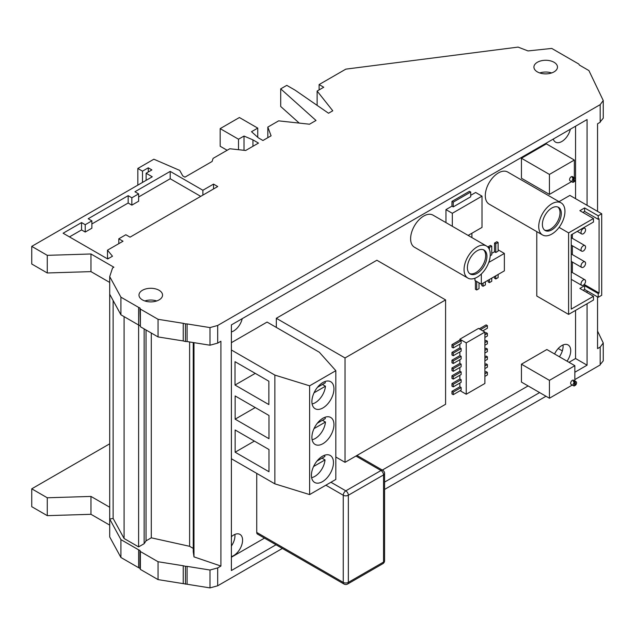 <?xml version="1.0" encoding="UTF-8"?>
<svg xmlns="http://www.w3.org/2000/svg" width="635" height="635" viewBox="0 0 635 635"><rect width="100%" height="100%" fill="white"/><g stroke="black" fill="none" stroke-linecap="round" stroke-linejoin="round"><path stroke-width="0.95" d="M316.984 461.058L324.898 456.494A14.518 8.382 120 0 0 324.572 455.239M311.634 477.655A14.518 8.382 120 0 0 314.809 476.401A14.518 8.382 120 0 0 325.025 459.907L322.001 458.16M325.025 459.907L313.587 466.511M317.333 423.22L325.326 418.608A14.518 8.382 120 0 0 324.977 417.274M312.126 439.753A14.518 8.382 120 0 0 315.246 438.515A14.518 8.382 120 0 0 325.453 422.021L322.429 420.275M325.453 422.021L314.007 428.625M317.436 387.35L325.326 382.794A14.518 8.382 120 0 0 325.001 381.524M312.118 403.947A14.518 8.382 120 0 0 315.246 402.709A14.518 8.382 120 0 0 325.453 386.207L322.429 384.469M325.453 386.207L314.047 392.795M551.839 229.838A13.367 7.715 120 0 0 560.578 218.059A13.367 7.715 120 0 0 558.53 207.351A13.367 7.715 120 0 0 551.839 208.01A13.367 7.715 120 0 0 543.108 219.789A13.367 7.715 120 0 0 545.155 230.505A13.367 7.715 120 0 0 551.839 229.838M544.552 230.084A13.367 7.715 120 0 0 550.569 229.108A13.367 7.715 120 0 0 559.117 217.908A13.367 7.715 120 0 0 557.863 207.034M477.171 273.32A13.819 7.977 120 0 0 486.196 261.144A13.819 7.977 120 0 0 484.076 250.071A13.819 7.977 120 0 0 477.171 250.754A13.819 7.977 120 0 0 468.138 262.93A13.819 7.977 120 0 0 470.257 274.002A13.819 7.977 120 0 0 477.171 273.32M469.654 273.582A13.819 7.977 120 0 0 475.893 272.582A13.819 7.977 120 0 0 484.743 260.993A13.819 7.977 120 0 0 483.41 249.753M477.171 246.904A18.534 10.7 120 0 0 465.058 263.239A18.534 10.7 120 0 0 467.9 278.09A18.534 10.7 120 0 0 477.171 277.17A18.534 10.7 120 0 0 489.275 260.842A18.534 10.7 120 0 0 486.434 245.983A18.534 10.7 120 0 0 477.171 246.904M486.434 245.983L432.991 215.13A18.534 10.7 120 0 0 423.728 216.043A18.534 10.7 120 0 0 411.615 232.378A18.534 10.7 120 0 0 414.457 247.237L467.9 278.09M551.839 203.787A18.534 10.7 120 0 0 539.734 220.123A18.534 10.7 120 0 0 542.576 234.982A18.534 10.7 120 0 0 551.839 234.061A18.534 10.7 120 0 0 563.951 217.726A18.534 10.7 120 0 0 561.11 202.875A18.534 10.7 120 0 0 551.839 203.787M561.11 202.875L507.667 172.014A18.534 10.7 120 0 0 498.396 172.934A18.534 10.7 120 0 0 486.291 189.27A18.534 10.7 120 0 0 489.133 204.121L542.576 234.982M583.303 228.521A3.215 1.857 120 0 0 581.2 231.362A3.215 1.857 120 0 0 581.692 233.934A3.215 1.857 120 0 0 583.303 233.775A3.215 1.857 120 0 0 585.399 230.942A3.215 1.857 120 0 0 584.906 228.362A3.215 1.857 120 0 0 583.303 228.521M583.303 245.745A3.215 1.857 120 0 0 581.2 248.579A3.215 1.857 120 0 0 581.692 251.158A3.215 1.857 120 0 0 583.303 251A3.215 1.857 120 0 0 585.399 248.158A3.215 1.857 120 0 0 584.906 245.586A3.215 1.857 120 0 0 583.303 245.745M583.303 262.001A3.215 1.857 120 0 0 581.2 264.835A3.215 1.857 120 0 0 581.692 267.414A3.215 1.857 120 0 0 583.303 267.256A3.215 1.857 120 0 0 585.399 264.422A3.215 1.857 120 0 0 584.906 261.842A3.215 1.857 120 0 0 583.303 262.001M583.303 279.94A3.215 1.857 120 0 0 581.2 282.773A3.215 1.857 120 0 0 581.692 285.353A3.215 1.857 120 0 0 583.303 285.194A3.215 1.857 120 0 0 585.399 282.361A3.215 1.857 120 0 0 584.906 279.781A3.215 1.857 120 0 0 583.303 279.94M572.961 178.205L572.961 177.276A2.397 1.381 120 0 0 572.524 177.459A2.397 1.381 120 0 0 572.143 177.736L573.413 178.467A2.397 1.381 120 0 0 572.167 180.554A2.397 1.381 120 0 0 572.603 182.221A2.397 1.381 120 0 0 573.413 182.277L573.413 178.467M574.992 178.078A2.397 1.381 120 0 0 574.231 178.014L574.231 181.785A2.397 1.381 120 0 0 575.429 179.713A2.397 1.381 120 0 0 574.992 178.078L572.452 176.609A2.397 1.381 120 0 0 571.254 176.728A2.397 1.381 120 0 0 569.69 178.832A2.397 1.381 120 0 0 570.055 180.753L572.603 182.221M574.032 381.825L574.032 380.889A2.397 1.381 120 0 0 573.611 381.071A2.397 1.381 120 0 0 573.214 381.357L574.484 382.087A2.397 1.381 120 0 0 573.254 384.175A2.397 1.381 120 0 0 573.691 385.834A2.397 1.381 120 0 0 574.484 385.889L574.484 382.087M576.08 381.691A2.397 1.381 120 0 0 575.31 381.627L575.31 385.405A2.397 1.381 120 0 0 576.516 383.334A2.397 1.381 120 0 0 576.08 381.691L573.532 380.222A2.397 1.381 120 0 0 572.341 380.341A2.397 1.381 120 0 0 570.778 382.445A2.397 1.381 120 0 0 571.143 384.365L573.691 385.834M553.275 139.073A12.597 7.271 120 0 0 555.514 142.121A12.597 7.271 120 0 0 561.816 141.502A12.597 7.271 120 0 0 570.357 129.207M231.386 556.57A12.597 7.271 120 0 0 233.68 555.593A12.597 7.271 120 0 0 241.903 544.497A12.597 7.271 120 0 0 239.974 534.4A12.597 7.271 120 0 0 233.68 535.019A12.597 7.271 120 0 0 231.386 536.694M231.386 546.044A12.597 7.271 120 0 0 234.871 534.424M231.386 331.922A12.597 7.271 120 0 0 233.68 330.946A12.597 7.271 120 0 0 242.213 318.659M567.039 361.172A12.597 7.271 120 0 0 568.111 344.948A12.597 7.271 120 0 0 561.816 345.575A12.597 7.271 120 0 0 554.601 353.989M559.403 356.759A12.597 7.271 120 0 0 563.007 344.98M322.921 407.94A15.589 9.001 120 0 0 333.105 394.208A15.589 9.001 120 0 0 330.716 381.722A15.589 9.001 120 0 0 322.921 382.492A15.589 9.001 120 0 0 312.745 396.224A15.589 9.001 120 0 0 315.135 408.718A15.589 9.001 120 0 0 322.921 407.94M322.921 443.69A15.589 9.001 120 0 0 333.105 429.951A15.589 9.001 120 0 0 330.716 417.465A15.589 9.001 120 0 0 322.921 418.235A15.589 9.001 120 0 0 312.745 431.967A15.589 9.001 120 0 0 315.135 444.46A15.589 9.001 120 0 0 322.921 443.69M322.445 481.679A15.589 9.001 120 0 0 332.629 467.947A15.589 9.001 120 0 0 330.24 455.462A15.589 9.001 120 0 0 322.445 456.232A15.589 9.001 120 0 0 312.261 469.964A15.589 9.001 120 0 0 314.65 482.449A15.589 9.001 120 0 0 322.445 481.679M554.03 62.27A11.779 6.802 0 0 0 541.195 60.793A11.779 6.802 0 0 0 533.924 67.08A11.779 6.802 0 0 0 537.369 71.89A11.779 6.802 0 0 0 550.204 73.358A11.779 6.802 0 0 0 557.474 67.08A11.779 6.802 0 0 0 554.03 62.27M551.625 72.954A11.779 6.802 0 0 0 539.774 72.954M159.091 290.282A11.779 6.802 0 0 0 146.256 288.806A11.779 6.802 0 0 0 138.986 295.092A11.779 6.802 0 0 0 142.438 299.903A11.779 6.802 0 0 0 155.273 301.371A11.779 6.802 0 0 0 162.544 295.092A11.779 6.802 0 0 0 159.091 290.282M156.686 300.966A11.779 6.802 0 0 0 144.836 300.966M185.452 584.184L185.452 566.309L187.095 566.372L187.095 584.248L158.059 579.612L140.367 569.397L139.954 568.285L138.613 567.706L138.613 549.831L120.92 539.615L109.704 519.057L109.704 276.614L112.562 267.986L113.887 267.216L90.972 253.984L47.276 255.341L31.75 246.372L152.265 176.792L146.129 173.252L151.9 169.918L148.273 167.823L142.494 171.156L137.835 168.465L153.861 159.21L179.705 170.402L182.761 175.895L184.944 177.157L212.09 161.48L213.098 158.377L229.775 148.757L245.666 150.479L258.485 143.081L252.936 139.875L244.007 136.049L238.514 139.216L220.17 128.619L239.403 117.515L257.747 128.111L251.516 131.707L258.374 137.851L262.953 140.502L271.081 135.811L267.827 127.095L278.638 120.856L309.515 124.214L316 120.467L280.71 88.86L286.782 85.36L295.108 90.162L328.525 113.236L332.772 110.784L317.127 91.059L323.747 87.241L319.111 84.558L345.837 69.136L518.089 47.101L527.995 50.927L551.759 48.435L578.842 64.072L579.358 65.048L588.899 70.556L603.25 100.536L600.178 104.648L217.694 325.469L217.694 343.106L220.909 341.241L220.909 566.055L193.969 556.871L193.246 551.751L193.246 342.543M138.613 549.831L139.954 550.41L139.954 568.285M185.452 566.309L183.237 565.753L183.237 583.628M597.551 331.065L603.25 342.979L600.178 347.083L597.551 348.599L597.551 296.918M574.85 379.579L600.178 364.958L600.178 347.083M187.095 341.566L185.452 341.503L185.452 323.866L187.095 323.929L187.095 341.566L209.987 345.218L217.694 343.106M597.551 211.368L597.551 123.793L600.178 122.277L600.178 104.648M185.452 341.503L183.237 340.947L183.237 323.318L185.452 323.866M139.954 325.596L138.613 325.025L138.613 307.388L139.954 307.967L140.367 326.715L158.059 336.931L183.237 340.947M231.386 557.228L264.477 538.123M382.333 470.075L528.098 385.921M569.008 362.307L575.556 358.529L575.556 310.388M575.556 198.668L575.556 126.206M335.828 370.681L309.618 385.818L309.618 494.578L335.828 479.441L335.828 370.681L319.334 352.242L267.073 322.072L231.386 342.678M344.003 584.033A3.596 3.596 0 0 0 347.599 584.033A3.596 2.08 -120 0 0 348.345 582.39L383.54 562.07L383.54 474.932L348.345 495.244L348.345 582.39A3.596 2.08 180 0 1 343.257 582.39A3.596 2.08 -60 0 0 344.003 584.033L257.477 534.083A3.596 2.08 -60 0 1 256.731 532.432L343.257 582.39L343.257 495.244L325.858 485.196M256.731 473.385L256.731 532.432M445.587 299.91L345.035 357.957L345.035 462.336L445.587 404.281L445.587 299.91L376.88 260.239L276.32 318.286L276.32 327.414M574.85 380.976L574.85 365.681L546.854 349.52L521.438 364.196L521.438 382.079L549.434 398.24L572.31 385.032M574.35 177.705L574.35 160.036L546.354 143.867L521.438 158.258L521.438 178.237L549.434 194.397L571.563 181.626M601.702 213.765L598.21 215.781L584.613 207.931L579.866 210.669L593.471 218.519L593.471 222.028L571.23 234.863L571.23 309.118L593.471 296.283L579.866 288.425L584.613 285.687L598.21 293.545L598.21 297.299L601.702 295.283L601.702 213.765L569.897 195.397L559.03 201.668M536.781 231.632L536.781 296.037L568.595 314.404L593.471 300.037L593.471 296.283M484.902 337.455L487.386 336.018L487.386 333.415L486.116 332.676L484.902 333.383M484.902 345.242L487.386 343.805L487.386 341.201L486.116 340.471L484.902 341.17M484.902 353.028L487.386 351.592L487.386 348.988L486.116 348.258L484.902 348.956M484.902 360.815L487.386 359.378L487.386 356.775L486.116 356.044L484.902 356.743M484.902 368.602L487.386 367.165L487.386 364.561L486.116 363.831L484.902 364.53M484.902 376.388L487.386 374.952L487.386 372.356L486.116 371.618L484.902 372.316M451.961 391.335L451.961 393.938L453.239 394.668L461.145 390.104L461.145 387.509L459.867 386.771L451.961 391.335L453.239 392.073L453.239 394.668M459.867 383.056L459.867 386.771M451.961 383.548L451.961 386.151L453.239 386.882L461.145 382.318L461.145 379.722L459.867 378.984L451.961 383.548L453.239 384.286L453.239 386.882M459.867 375.269L459.867 378.984M451.961 375.761L451.961 378.365L453.239 379.095L461.145 374.531L461.145 371.927L459.867 371.197L451.961 375.761L453.239 376.499L453.239 379.095M459.867 367.474L459.867 371.197M451.961 367.975L451.961 370.57L453.239 371.308L461.145 366.744L461.145 364.141L459.867 363.41L451.961 367.975L453.239 368.705L453.239 371.308M459.867 359.688L459.867 363.41M451.961 360.188L451.961 362.783L453.239 363.522L461.145 358.958L461.145 356.354L459.867 355.624L451.961 360.188L453.239 360.918L453.239 363.522M459.867 351.901L459.867 355.624M451.961 352.401L451.961 354.997L453.239 355.735L461.145 351.171L461.145 348.567L459.867 347.837L451.961 352.401L453.239 353.131L453.239 355.735M459.867 344.114L459.867 347.837M451.961 344.615L451.961 347.21L453.239 347.948L461.145 343.384L461.145 340.781L459.867 340.05L451.961 344.615L453.239 345.345L453.239 347.948M484.902 332.089L466.233 342.868L466.233 394.24L484.902 383.461L484.902 332.089L478.536 328.414L459.867 339.193L459.867 340.05M482.798 330.875L487.386 328.224L487.386 325.628L486.116 324.89L479.274 328.843M490.236 255.715L491.752 254.841L491.752 246.126L490.474 245.396L488.148 246.737L488.148 247.436M498.11 242.451L495.784 243.8L495.784 252.508L498.11 251.166L498.11 242.451L496.84 241.721L494.514 243.062L494.514 251.77L491.752 253.365M494.514 276.55L494.514 278.209L495.784 278.948L498.11 277.606L498.11 274.471M488.148 280.218L488.148 281.884L489.426 282.623L491.752 281.281L491.752 278.146M481.79 283.893L481.79 285.559L483.06 286.29L485.386 284.948L485.386 281.821M475.425 280.757L475.425 289.235L476.702 289.965L479.02 288.623L479.02 282.829M474.964 278.233L474.964 280.487L481.322 284.162L504.365 270.859L504.365 253.428L488.744 262.445M470.718 192.04L453.239 202.136L453.239 206.883L470.718 196.786L470.718 192.04L469.448 191.31L451.961 201.406L451.961 206.145L445.953 209.621L445.953 222.607M468.138 235.418L482.005 227.409L482.005 196.151L475.647 192.476L470.718 195.318M453.239 206.883L451.961 206.145M482.005 196.151L452.318 213.289L445.953 209.621M504.365 253.428L498.11 249.825M495.784 252.508L494.514 251.77M466.233 394.24L460.105 390.7M466.233 342.868L459.867 339.193M598.21 293.545L599.083 293.037L599.083 218.789L598.21 219.289L598.21 215.781M138.613 567.706L120.92 557.49L120.92 539.615M187.095 566.372L209.987 570.024L217.694 567.912L220.909 566.055M217.694 567.912L217.694 585.788L282.361 548.449M384.588 489.426L545.981 396.248M575.556 358.529L587.073 365.181L587.073 303.728M587.073 292.584L587.073 290.87M587.073 205.319L587.073 119.555L231.386 324.914L231.386 570.532L276.003 544.774M587.073 365.181L574.85 372.237M539.615 392.581L384.588 482.084M120.92 557.49L109.704 536.932L109.704 519.057L113.133 518.43L113.133 300.538M109.704 525.113L90.972 514.302L47.276 515.652L31.75 506.69L31.75 488.815L47.276 497.776L90.972 496.427L109.704 507.238M603.25 342.979L603.25 360.855L600.178 364.585M217.694 585.788L209.987 587.899L187.095 584.248M193.246 548.41L189.611 546.306L151.289 537.821L146.034 540.853L144.145 543.695L138.613 546.894L138.613 325.025L120.92 314.809L120.92 297.172L109.704 276.614M138.613 307.388L120.92 297.172M120.92 314.809L109.704 294.243M139.954 307.967L140.367 309.086L158.059 319.302L183.237 323.318M187.095 323.929L209.987 327.589L217.694 325.469M85.233 224.703L81.558 222.575L63.111 233.228L107.704 258.969L112.482 256.215L107.498 250.182L123.007 241.229L118.808 238.808L125.841 234.744L130.04 237.165L217.734 186.539L213.535 184.11L202.882 190.262L170.204 171.394L134.945 191.754L138.628 193.873L131.85 197.787L128.167 195.667L88.194 218.742L91.869 220.869L85.233 224.703L85.233 232.045L81.558 229.926L69.477 236.895M109.704 443.809L31.75 488.815M31.75 246.372L31.75 264.009L47.276 272.971L90.972 271.621L109.704 282.432M220.17 128.619L220.17 146.256L227.139 150.273M280.71 88.86L280.71 106.497L299.244 123.095M138.613 546.894L124.087 538.504L113.133 518.43M124.087 538.504L124.087 316.635M144.145 543.695L144.145 328.898M146.034 540.853L146.034 329.986M151.289 537.821L151.289 333.026M189.611 546.306L189.611 341.963M193.969 556.871L193.969 342.662M139.954 550.41L140.367 551.521L158.059 561.737L183.237 565.753M600.178 121.904L603.25 118.166L603.25 100.536M235.021 361.688L235.021 385.048L268.859 404.582L268.859 381.222L235.021 361.688M235.141 395.946L235.141 419.163L268.978 438.698L268.978 415.481L235.141 395.946M235.141 429.99L235.141 452.207L268.978 471.742L268.978 449.524L235.141 429.99M309.618 494.578L274.868 483.854L231.386 458.748M274.868 483.854L274.868 375.094L231.386 349.988M309.618 385.818L274.868 375.094M254.381 441.095L235.141 452.207M255.254 407.551L235.141 419.163M255.254 373.364L235.021 385.048M558.221 348.52L562.332 350.893M345.035 357.957L276.32 318.286M345.035 462.336L335.828 457.017M574.85 365.681L549.434 380.357L521.438 364.196M549.434 380.357L549.434 398.24M574.35 160.036L549.434 174.419L521.438 158.258M549.434 174.419L549.434 194.397M574.032 380.889L575.31 381.627M575.31 385.405L574.484 384.937M572.961 177.276L574.231 178.014M574.231 181.785L573.413 181.316M593.471 218.519L568.595 232.878L559.07 227.378M568.595 232.878L568.595 314.404M598.21 297.299L584.613 289.449L583.128 290.306M572.365 272.542L572.365 262.025M572.365 254.595L572.365 245.769M572.365 238.339L572.365 234.212M584.208 284.456L599.083 293.037M598.21 219.289L584.613 211.439L582.906 212.423M584.613 211.439L584.613 207.931M584.613 289.449L584.613 285.687M481.322 273.995L481.322 284.162M452.318 213.289L452.318 226.282M461.145 387.509L453.239 392.073M487.386 372.356L484.902 373.793M495.784 275.812L495.784 278.948M461.145 379.722L453.239 384.286M487.386 364.561L484.902 365.998M461.145 371.927L453.239 376.499M487.386 356.775L484.902 358.211M461.145 364.141L453.239 368.705M487.386 348.988L484.902 350.425M461.145 356.354L453.239 360.918M487.386 341.201L484.902 342.638M461.145 348.567L453.239 353.131M487.386 333.415L484.902 334.851M461.145 340.781L453.239 345.345M487.386 325.628L480.544 329.581M495.784 243.8L494.514 243.062M471.9 237.593L471.9 233.243M468.908 234.974L468.908 235.863M489.426 279.487L489.426 282.623M491.752 246.126L489.426 247.467L488.148 246.737M489.426 247.467L489.426 249.595M483.06 283.162L483.06 286.29M476.702 281.488L476.702 289.965M453.239 202.136L451.961 201.406M85.233 232.045L91.869 228.211L91.869 220.869M138.628 193.873L138.628 201.224L131.85 205.137L128.167 203.009L91.869 223.965M128.167 203.009L128.167 195.667M131.85 205.137L131.85 197.787M200.723 196.358L170.204 178.745L138.628 196.977M170.204 178.745L170.204 171.394M202.882 195.112L202.882 190.262M213.535 188.96L213.535 184.11M118.808 243.657L118.808 238.808M108.371 258.588L107.498 257.532L107.498 250.182M81.558 229.926L81.558 222.575M319.111 89.916L319.111 84.558M317.127 105.37L317.127 91.059M267.827 137.684L267.827 127.095M257.747 137.295L257.747 128.111M238.514 149.701L238.514 139.216M244.007 150.297L244.007 136.049M252.936 146.288L252.936 139.875M137.835 185.126L137.835 168.465M142.494 182.435L142.494 171.156M148.273 172.014L148.273 167.823M146.129 180.34L146.129 173.252M47.276 272.971L47.276 255.341M90.972 271.621L90.972 253.984M140.367 326.715L140.367 309.086M158.059 336.931L158.059 319.302M209.987 345.218L209.987 327.589M158.059 561.737L158.059 579.612M140.367 551.521L140.367 569.397M209.987 570.024L209.987 587.899M90.972 496.427L90.972 514.302M47.276 497.776L47.276 515.652M330.946 482.259L345.805 490.839L380.992 470.519L355.925 456.049M382.794 470.344A3.596 2.08 120 0 0 380.992 470.519A3.596 2.08 -120 0 1 383.54 474.932A3.596 2.08 180 0 0 384.588 473.456A3.596 3.596 0 0 0 382.794 470.344L356.981 455.438M345.805 490.839A3.596 2.08 120 0 0 343.257 495.244A3.596 2.08 180 0 0 348.345 495.244A3.596 2.08 -120 0 0 345.805 490.839M384.588 560.602A3.596 2.08 180 0 1 383.54 562.07A3.596 2.08 -120 0 1 382.794 563.721A3.596 3.596 0 0 0 384.588 560.602L384.588 473.456M581.692 233.934L577.263 231.386M581.692 251.158L571.23 245.118M581.692 267.414L571.23 261.374M581.692 285.353L571.23 279.321M347.599 584.033L382.794 563.721M584.906 279.781L571.23 271.891M584.906 261.842L571.23 253.944M584.906 245.586L571.23 237.688M584.906 228.362L583.7 227.663"/></g></svg>
